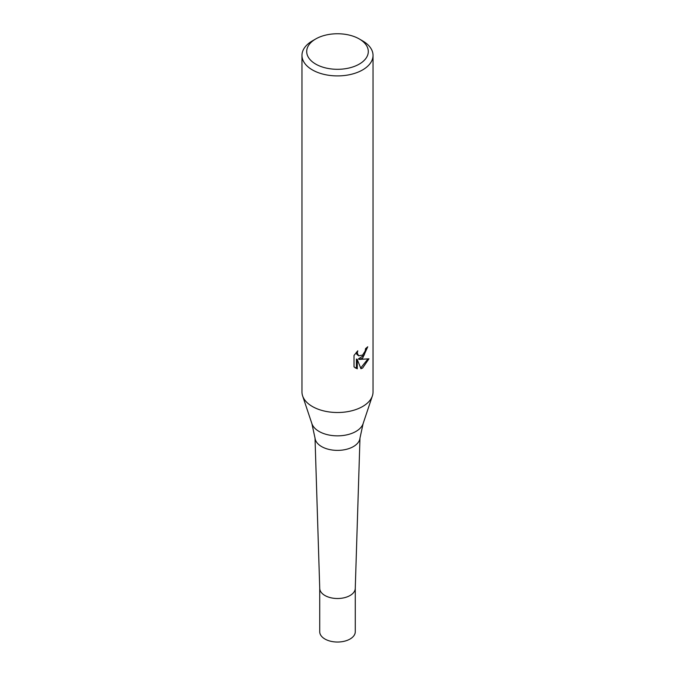 <?xml version="1.0" encoding="UTF-8"?>
<svg xmlns="http://www.w3.org/2000/svg" width="675" height="675" viewBox="0 0 675 675"><rect width="100%" height="100%" fill="white"/><g stroke="black" fill="none" stroke-linecap="round" stroke-linejoin="round"><path stroke-width="1.01" d="M311.892 423.647A26.08 15.061 180 0 0 329.856 435.189A26.08 15.061 180 0 0 355.944 431.435A26.08 15.061 180 0 0 363.108 423.647L359.952 438.193A22.494 12.985 180 0 1 353.405 446.58A22.494 12.985 180 0 1 329.535 449.542A22.494 12.985 180 0 1 315.048 438.193L311.892 423.647L302.653 395.997M359.986 437.915L355.261 588.44A17.769 10.26 180 0 1 350.063 595.51A17.769 10.26 180 0 1 330.851 597.763A17.769 10.26 180 0 1 319.739 588.44L315.014 437.915M362.627 358.147L359.218 359.429L368.955 358.805L362.627 368.018L360.956 368.719L357.269 359.53L357.269 368.803L354.029 366.896L354.021 355.455L357.767 350.823L357.261 353.093L358.636 355.809L362.627 355.075L365.192 350.975L365.572 348.595A35.53 20.512 0 0 0 367.732 346.798L362.627 358.147M359.277 38.956L362.627 40.888A35.53 20.512 180 0 1 373.03 55.401A35.53 20.512 180 0 1 362.627 69.905A35.53 20.512 180 0 1 323.899 74.351A35.53 20.512 180 0 1 301.97 55.401A35.53 20.512 180 0 1 312.373 40.888L315.723 38.956A30.797 17.778 180 0 1 359.277 38.956A30.797 17.778 180 0 1 359.277 64.1A30.797 17.778 180 0 1 315.723 64.1A30.797 17.778 180 0 1 315.723 38.956L312.373 40.888M373.03 55.401L373.03 391.998A35.53 20.512 180 0 1 362.627 406.502A35.53 20.512 180 0 1 323.899 410.948A35.53 20.512 180 0 1 301.97 391.998L301.97 55.401M366.803 347.617L364.137 355.193L358.374 358.94L359.218 359.429M358.636 355.809L356.771 354.24L356.417 352.232M355.134 367.841L356.417 368.305L356.417 359.032L357.269 359.53M360.695 368.044L367.841 359.066M356.417 368.314L357.269 368.803M372.389 395.887A35.53 20.512 180 0 1 362.627 406.502M350.063 595.51A17.769 10.26 180 0 1 330.784 597.755A17.769 10.26 180 0 1 319.731 588.355L319.731 631.775A17.769 10.26 180 0 0 330.699 641.25A17.769 10.26 180 0 0 350.063 639.023A17.769 10.26 180 0 0 355.269 631.775L355.269 588.33A17.769 10.26 180 0 1 350.063 595.51M363.108 423.647L372.347 395.997"/></g></svg>
